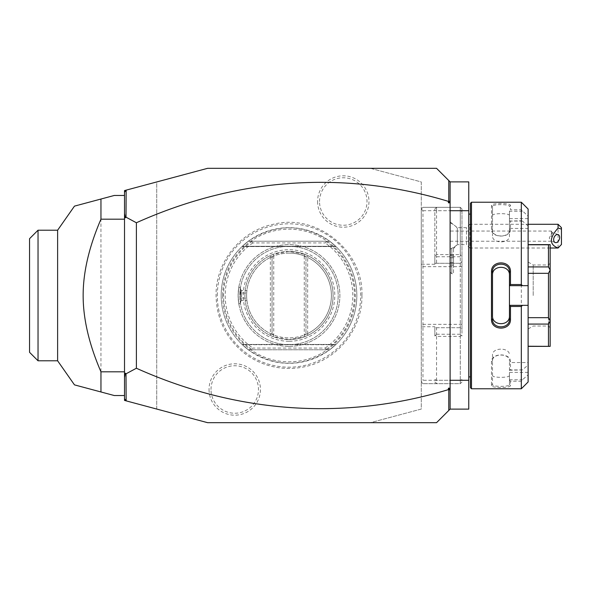 <?xml version="1.0" encoding="UTF-8"?>
<svg xmlns="http://www.w3.org/2000/svg" width="591" height="591" viewBox="0 0 591 591"><rect width="100%" height="100%" fill="white"/><g stroke="black" fill="none" stroke-linecap="round" stroke-linejoin="round"><path stroke-width="0.44" stroke-dasharray="2.96 2.22" d="M370.402 168.317L421.28 181.947L421.28 409.053L370.402 422.683L207.611 422.683L156.733 409.053L156.733 181.947L207.611 168.317L436.542 168.317L450.106 181.88L450.106 409.12L436.542 422.683L370.402 422.683L421.28 409.053L421.28 181.947L370.402 168.317M217.318 295.5A71.688 71.688 0 0 1 289.006 223.812A71.688 71.688 0 0 1 360.695 295.5A71.688 71.688 0 0 1 289.006 367.188A71.688 71.688 0 0 1 217.318 295.5M209.044 389.491A25.701 25.701 0 0 0 234.738 415.192A25.701 25.701 0 0 0 260.439 389.491A25.701 25.701 0 0 0 234.738 363.79A25.701 25.701 0 0 0 209.044 389.491M317.574 201.509A25.701 25.701 0 0 0 343.275 227.21A25.701 25.701 0 0 0 368.969 201.509A25.701 25.701 0 0 0 343.275 175.808A25.701 25.701 0 0 0 317.574 201.509M450.106 181.88L450.106 210.714L468.759 210.714L468.759 181.88L450.106 181.88L450.106 409.12L468.759 409.12L468.759 210.714M450.106 222.918L450.106 272.096L450.106 249.483L451.805 248.139L450.106 249.483L450.106 222.918A15.263 14.169 180 0 1 457.338 228.274L457.338 244.017A15.263 14.169 0 0 1 453.496 247.688L453.496 248.582L453.496 247.688M450.106 409.12L450.106 380.286L468.759 380.286M450.106 380.286L450.106 210.714M468.759 295.5L468.759 376.895L468.759 295.5M470.458 387.748L470.458 203.252M470.458 295.5L470.458 376.895L470.458 295.5M471.478 388.767L471.478 202.233M521.328 388.767L521.328 381.195L522.466 379.754L528.118 374.827L528.118 381.985M510.476 385.472L509.457 384.49L509.457 362.542L528.118 362.542L528.118 364.994L522.466 369.922L510.476 370.225L510.476 361.766C511.023 352.664 490.951 352.65 491.483 361.766L491.483 385.472C490.951 388.221 511.023 388.221 510.476 385.472L510.476 381.195L521.328 381.195M521.328 370.225L521.328 220.775L522.466 221.078L528.118 226.006L528.118 228.458L509.457 228.458L509.457 221.049L521.328 220.775M509.457 305.333L528.118 305.333M509.457 272.052L509.457 318.948M528.118 209.015L528.118 216.173L521.328 209.805L510.476 209.805L510.476 205.528C511.023 202.779 490.951 202.779 491.483 205.528L491.483 229.234C490.951 238.35 511.023 238.336 510.476 229.234L510.476 220.775M521.328 209.805L521.328 202.233M522.466 211.246L509.457 211.246L510.476 209.805M510.476 205.528L509.457 206.51C510.011 204.021 491.948 204.021 492.502 206.51L492.502 229.958C491.948 237.951 510.011 237.944 509.457 229.958L509.457 221.049M509.457 211.098L509.457 228.458M491.483 205.528L492.502 206.51L492.502 215.567C491.963 213.033 510.003 213.033 509.457 215.567M491.483 229.234L492.502 229.958L492.502 235.868L492.502 206.51M510.476 229.234L509.457 229.958L509.457 235.868C510.003 243.832 491.956 243.832 492.502 235.868M509.457 221.078L522.466 221.078M528.118 364.994L528.118 226.006M528.118 216.173L528.118 228.458M528.118 362.542L528.118 374.827M528.118 317.677L528.118 266.933L528.118 324.067L528.118 317.677L548.463 317.677L548.463 273.323L528.118 273.323M528.118 266.933L528.118 244.63L528.118 266.933L548.463 266.933L548.463 244.763L528.118 244.763M528.118 324.067L528.118 346.37L528.118 324.067L548.463 324.067L550.162 320.994L550.162 270.117L548.463 273.323M528.118 372.382L509.457 372.382L509.457 379.902L510.476 381.195M509.457 362.542L509.457 372.382M522.466 369.922L509.457 369.922M509.457 369.951L510.476 370.225M510.476 361.766L509.457 361.042C510.011 353.056 491.948 353.049 492.502 361.042L492.502 384.49C491.948 386.979 510.011 386.979 509.457 384.49L509.457 379.902M491.483 361.766L492.502 361.042L492.502 355.132C491.963 347.168 510.003 347.168 509.457 355.132M491.483 385.472L492.502 384.49L492.502 361.042M509.457 379.754L522.466 379.754M509.457 375.433C510.003 377.967 491.956 377.967 492.502 375.433M528.118 285.667L509.457 285.667M528.118 218.618L509.457 218.618L509.457 211.246M509.457 218.618L509.457 235.868M548.463 266.933L550.162 270.006L550.162 244.63L548.463 244.763M548.463 317.677L550.162 320.883M528.118 346.237L548.463 346.237L548.463 324.067M548.463 346.237L550.162 346.37L550.162 320.994M550.162 295.5L550.162 263.283L550.162 295.5M548.463 295.5L548.463 326.025L548.463 295.5M533.2 295.5L533.2 264.975L533.2 295.5M528.118 295.5L528.118 328.958L528.118 295.5M492.502 272.052L492.502 315.801M124.516 398.726L126.149 400.861M156.733 409.053L124.516 400.417L124.516 190.583L156.733 181.947L156.733 409.053M124.516 192.274L126.149 190.139M124.516 395.549L124.516 195.451L124.516 395.549L114.336 395.549L100.958 391.966L100.958 199.034L114.336 195.451L124.516 195.451M57.615 360.791L57.615 230.209M78.389 205.084L79.031 204.907M38.031 230.209L38.031 360.791M29.55 238.69L29.55 352.31M453.496 247.577L451.805 248.139L453.496 247.577L453.496 273.796L453.496 247.577M457.338 228.274L457.338 244.017M451.805 248.139L451.805 273.796L451.805 248.139M453.496 255.334L453.496 257.779L453.496 255.334L450.106 255.334L450.106 265.123L450.106 255.334M453.496 262.677L453.496 257.779L453.496 265.123L453.496 262.677L450.106 262.677L453.496 262.677M453.496 257.779L450.106 257.779L453.496 257.779M453.496 265.123L450.106 265.123M450.106 221.891L457.338 227.668L466.484 227.668L469.875 224.277L469.875 248.021L466.484 244.63L466.484 227.668L466.484 244.63L457.338 244.63L453.496 248.582M550.162 248.021L469.875 248.021L469.875 224.277L528.118 224.277M558.059 224.277L558.059 247.998M561.45 244.489L561.45 227.668M450.106 241.231L551.277 241.231L551.942 237.161A4.24 2.785 110.4 0 0 552.459 234.767A4.24 2.785 -69.6 0 0 551.942 232.765L549.253 238.04L551.277 241.231L551.277 231.059L450.106 231.059L450.106 241.231L450.106 231.059M555.178 242.539L551.277 241.025M558.133 234.59L552.016 232.315L551.942 237.161M552.038 232.329L551.277 231.059L551.277 233.622M421.28 326.749L421.28 381.985L422.971 383.685L421.28 381.985L421.28 209.015L421.28 326.749L434.843 326.749L434.843 335.976L435.722 335.304L436.542 336.368L460.286 336.368L460.286 383.685L422.971 383.685L460.286 383.685L461.977 381.985L460.286 383.685L460.286 380.286L422.971 380.286L421.28 381.985M421.28 209.015L422.971 207.315L421.28 209.015L422.971 210.714L422.971 380.286M422.971 210.714L460.286 210.714L460.286 254.632L436.542 254.632L435.722 255.696L434.843 255.024L434.843 264.251L434.843 209.015L434.843 255.024M436.542 207.315L436.542 210.714L460.286 210.714L460.286 207.315L436.542 207.315L434.843 209.015L436.542 207.315L422.971 207.315L460.286 207.315L460.286 210.714L461.977 211.415L461.977 255.024L461.098 255.696L460.286 254.632M434.843 264.251L421.28 264.251M460.286 336.368L461.098 335.304L461.977 335.976L461.977 329.416L460.286 327.717L460.286 263.283L434.843 263.283L436.542 263.283L436.542 256.767L435.722 255.696M436.542 334.233L460.286 334.233L460.286 327.717L434.843 327.717L436.542 327.717L436.542 334.233L435.722 335.304M434.843 335.976L434.843 326.749M434.843 381.985L436.542 383.685L434.843 381.985M434.843 379.585L436.542 380.286L460.286 380.286L460.286 210.714L461.977 211.415L461.977 209.015L461.977 335.976M436.542 327.717L460.286 327.717L461.977 329.416L461.977 255.024M436.542 263.283L460.286 263.283L461.977 261.584L460.286 263.283L460.286 256.767L461.098 255.696M460.286 256.767L436.542 256.767M436.542 254.632L436.542 210.714L434.843 211.415M436.542 336.368L436.542 383.685M460.286 380.286L461.977 379.585L460.286 380.286M460.286 334.233L461.098 335.304M460.286 207.315L461.977 209.015L460.286 207.315M222.667 295.5A66.34 66.34 0 0 0 289.006 361.84A66.34 66.34 0 0 0 355.346 295.5A66.34 66.34 0 0 0 289.006 229.16A66.34 66.34 0 0 0 222.667 295.5M221.174 295.5A67.832 67.832 0 0 1 289.006 227.668A67.832 67.832 0 0 1 356.838 295.5A67.832 67.832 0 0 1 289.006 363.332A67.832 67.832 0 0 1 248.309 241.231C275.443 223.317 302.57 223.317 329.704 241.231A67.832 67.832 0 0 1 329.704 349.769C302.57 367.683 275.443 367.683 248.309 349.769L242.325 344.716L248.309 349.769A67.832 67.832 0 0 1 221.174 295.5M335.688 344.716L329.704 349.769L248.309 349.769L329.704 349.769L335.688 344.716L329.704 349.769L335.688 344.716L329.704 349.769L335.688 344.716L329.704 349.769L335.688 344.716L329.704 349.769L335.688 344.716L329.704 349.769L335.688 344.716L329.704 349.769L335.688 344.716L329.704 349.769L335.688 344.716L329.704 349.769L335.688 344.716L329.704 349.769L335.688 344.716L242.325 344.716L335.688 344.716M248.309 349.769L329.704 349.769L248.309 349.769M325.796 349.769L326.225 349.325L325.168 348.069L252.852 348.069L251.788 349.325L252.217 349.769M251.788 241.675L252.852 242.931L325.168 242.931L326.225 241.675L325.796 241.231L329.704 241.231L335.688 246.284L329.704 241.231L335.688 246.284L329.704 241.231L335.688 246.284L329.704 241.231L335.688 246.284L329.704 241.231L335.688 246.284L329.704 241.231L335.688 246.284L329.704 241.231L335.688 246.284L329.704 241.231L335.688 246.284L329.704 241.231L335.688 246.284L329.704 241.231L335.688 246.284L329.704 241.231L248.309 241.231L329.704 241.231L248.309 241.231L242.325 246.284L248.309 241.231L242.325 246.284L248.309 241.231L242.325 246.284L248.309 241.231L242.325 246.284L248.309 241.231L242.325 246.284L248.309 241.231L242.325 246.284L248.309 241.231L242.325 246.284L248.309 241.231L242.325 246.284L248.309 241.231L242.325 246.284L248.309 241.231L242.325 246.284L248.309 241.231L252.217 241.231L251.788 241.675A65.446 65.446 0 0 0 251.788 349.325M289.006 253.103A42.397 42.397 0 0 0 246.61 295.5A42.397 42.397 0 0 0 289.006 337.897A42.397 42.397 0 0 0 331.403 295.5A42.397 42.397 0 0 0 289.006 253.103M252.217 241.231L325.796 241.231M329.704 241.231L248.309 241.231L329.704 241.231M289.006 246.321A49.179 49.179 0 0 0 239.828 295.5A49.179 49.179 0 0 0 289.006 344.679A49.179 49.179 0 0 0 338.185 295.5A49.179 49.179 0 0 0 289.006 246.321A49.179 49.179 0 0 0 239.828 295.5A49.179 49.179 0 0 0 289.006 344.679A49.179 49.179 0 0 0 338.185 295.5A49.179 49.179 0 0 0 289.006 246.321M289.006 346.37A50.87 50.87 0 0 0 339.884 295.5A50.87 50.87 0 0 0 289.006 244.63A50.87 50.87 0 0 0 238.136 295.5A50.87 50.87 0 0 0 289.006 346.37A50.87 50.87 0 0 0 339.884 295.5A50.87 50.87 0 0 0 289.006 244.63A50.87 50.87 0 0 0 238.136 295.5A50.87 50.87 0 0 0 289.006 346.37M238.136 295.5C238.912 284.559 238.912 284.559 238.136 295.5C238.912 284.559 238.912 284.559 238.136 295.5C238.912 306.441 238.912 306.441 238.136 295.5C238.912 306.441 238.912 306.441 238.136 295.5M273.131 254.366L269.607 255.903A44.089 44.089 0 0 0 269.607 335.097L273.131 336.634L289.006 339.589A44.089 44.089 0 0 1 244.918 295.5A44.089 44.089 0 0 1 289.006 251.411A44.089 44.089 0 0 1 333.095 295.5A44.089 44.089 0 0 1 289.006 339.589L304.882 336.634L308.406 335.097A44.089 44.089 0 0 0 308.406 255.903L304.882 254.366L289.006 251.411L273.131 254.366L273.744 255.947C283.916 252.165 294.096 252.165 304.269 255.947L305.414 256.405L304.269 255.947A42.397 42.397 0 0 1 305.414 256.405M304.882 254.366L304.269 255.947L305.968 257.432L308.406 255.903L305.968 257.432L305.968 333.568L307.18 334.329L307.66 333.568L307.66 257.432L307.18 256.671M272.599 256.405A42.397 42.397 0 0 1 273.744 255.947L272.599 256.405L273.744 255.947L272.052 257.432L272.052 333.568L273.744 335.053L272.599 334.595L273.744 335.053C283.916 338.835 294.096 338.835 304.269 335.053L305.414 334.595L304.269 335.053L305.968 333.568L305.968 257.432M304.882 336.634L304.269 335.053L304.269 255.947M273.131 336.634L273.744 335.053A42.397 42.397 0 0 1 272.599 334.595M305.414 334.595A42.397 42.397 0 0 1 304.269 335.053M308.406 335.097L307.18 334.329M307.66 333.568A42.397 42.397 0 0 0 307.66 257.432M269.607 255.903L272.052 257.432L269.607 255.903L272.052 257.432L272.052 333.568L269.607 335.097L272.052 333.568M270.833 256.671L270.353 257.432L270.353 333.568L270.833 334.329M270.353 257.432A42.397 42.397 0 0 0 270.353 333.568M240.338 295.5L240.338 288.378L240.338 295.5M240.677 295.5L240.677 302.622L240.677 295.5M240.677 289.487L240.677 292.493L240.677 289.487L241.542 290.484L241.542 298.004L241.542 290.484L246.912 290.484L246.683 292.996L246.912 290.484M240.677 298.507L240.677 292.493L240.677 301.513L240.677 298.507L241.542 298.004L241.542 300.516L241.542 298.004L240.677 298.507M240.677 292.493L241.542 292.996L240.677 292.493M240.677 301.513L241.542 300.516L246.912 300.516L246.683 298.004L241.542 298.004L246.683 298.004A42.397 42.397 0 0 1 246.683 292.996L241.542 292.996L246.683 292.996A42.397 42.397 0 0 0 246.683 298.004L246.912 300.516M211.002 389.491A23.743 23.743 0 0 1 234.738 365.748A23.743 23.743 0 0 1 258.481 389.491A23.743 23.743 0 0 1 234.738 413.235A23.743 23.743 0 0 1 211.002 389.491M319.532 201.509A23.743 23.743 0 0 1 343.275 177.765A23.743 23.743 0 0 1 367.011 201.509A23.743 23.743 0 0 1 343.275 225.252A23.743 23.743 0 0 1 319.532 201.509M461.977 266.674L421.28 266.674M461.977 324.326L421.28 324.326M252.852 242.931A63.806 63.806 0 0 0 252.852 348.069M325.168 348.069A63.806 63.806 0 0 0 325.168 242.931M326.225 349.325A65.446 65.446 0 0 0 326.225 241.675M242.325 246.284L335.688 246.284L242.325 246.284M289.006 251.411A44.089 44.089 0 0 1 333.095 295.5A44.089 44.089 0 0 1 289.006 339.589A44.089 44.089 0 0 1 244.918 295.5A44.089 44.089 0 0 1 289.006 251.411M289.006 341.288A45.788 45.788 0 0 1 243.219 295.5A45.788 45.788 0 0 1 289.006 249.712A45.788 45.788 0 0 1 334.794 295.5A45.788 45.788 0 0 1 289.006 341.288M273.744 255.947L273.744 335.053M528.118 328.958L533.2 326.025L548.463 326.025L550.162 327.717M528.118 262.042L533.2 264.975L548.463 264.975L550.162 263.283M450.106 272.096L451.805 273.796L453.496 273.796M361.943 295.5C362.564 329.128 336.848 360.709 303.796 366.922C292.759 369.168 281.789 368.91 270.87 366.147C259.966 363.31 250.222 358.249 241.638 350.958C225.023 336.205 216.498 317.722 216.07 295.5C215.479 262.278 240.544 230.992 273.094 224.321C316.665 212.989 363.495 250.503 361.943 295.5M335.998 344.42L242.015 344.42L335.998 344.42M335.998 246.58L242.015 246.58L335.998 246.58M238.867 286.901L240.677 288.378M240.677 302.622L238.867 304.099"/><path stroke-width="0.89" d="M126.149 400.861L124.516 400.417L124.516 190.583L207.611 168.317L436.542 168.317L450.106 181.88L468.759 181.88L468.759 409.12L450.106 409.12L436.542 422.683L207.611 422.683L126.149 400.861L126.016 373.815L136.388 368.245A863.355 610.488 -90 0 0 448.414 389.624L448.414 388.184L450.106 388.184L450.106 409.12M450.106 380.286L468.759 380.286M450.106 210.714L468.759 210.714M471.478 202.233L470.458 203.252L470.458 387.748L471.478 388.767L471.478 202.233L521.328 202.233L521.328 284.53L522.466 285.667L528.118 285.667L528.118 209.015L521.328 202.233M521.328 306.47L521.328 388.767L528.118 381.985L528.118 305.333L522.466 305.333L521.328 306.47L510.476 306.47L510.476 319.206C511.016 331.071 490.951 331.063 491.483 319.206L491.483 271.794L492.502 272.052L492.502 315.801C491.963 326.298 510.003 326.298 509.457 315.801L509.457 318.948C510.011 329.423 491.956 329.431 492.502 318.948L491.483 319.206M522.466 305.333L509.457 305.333L509.457 285.549L510.476 284.53L521.328 284.53M510.476 306.47L509.457 305.333M509.457 305.451L509.457 318.948L510.476 319.206M491.483 271.794C490.951 259.929 511.016 259.929 510.476 271.794L510.476 284.53M510.476 271.794L509.457 272.052L509.457 285.549M492.502 275.199C491.956 264.702 510.003 264.702 509.457 275.199L509.457 272.052C510.011 261.577 491.956 261.569 492.502 272.052M509.457 285.667L522.466 285.667M528.118 305.333L528.118 285.667M528.118 317.677L548.463 317.677L550.162 320.883L550.162 346.37L528.118 346.237M528.118 324.067L548.463 324.067L550.162 320.994M528.118 273.323L548.463 273.323L548.463 317.677M528.118 266.933L548.463 266.933L550.162 270.006L550.162 320.883M548.463 273.323L550.162 270.117M528.118 244.763L548.463 244.763L548.463 266.933M548.463 244.763L550.162 244.63L550.162 270.006M548.463 324.067L548.463 346.237M450.106 181.88L450.106 388.184M450.106 390.88L449.736 389.151L448.768 389.875L448.768 410.457M448.414 388.184L449.736 389.151M124.516 398.726L126.016 400.683M126.149 190.139L126.016 217.185L136.388 222.755A863.355 610.488 90 0 1 448.414 201.376L449.736 201.849L448.414 202.816L448.414 201.376M448.768 180.543L448.768 201.125M124.516 192.274L126.016 190.317M136.388 222.755L136.388 368.245M126.016 217.185L125.395 217.791L124.516 217.37M124.516 377.509L125.395 373.209L124.516 373.63M125.395 373.209L126.016 373.815M124.516 213.491L125.395 217.791M450.106 202.816L448.414 202.816M450.106 200.12L449.736 201.849M124.516 195.451L114.336 195.451L100.958 199.034L100.958 219.187L124.516 219.187M100.958 219.187C89.064 246.765 83.124 272.207 83.146 295.5C83.124 318.808 89.064 344.243 100.958 371.813L124.516 371.813M100.958 371.813L100.958 391.966L74.473 384.874L114.336 395.549L124.516 395.549M57.615 230.209L57.615 360.791L38.031 360.791L38.031 230.209L57.615 230.209L74.473 206.126L78.389 205.084M100.958 199.034L79.031 204.907M38.031 360.791L29.55 352.31L29.55 238.69L38.031 230.209M558.059 224.277L561.45 227.668L561.45 229.064L558.059 228.082L558.059 224.277L528.118 224.277M558.059 228.082C549.194 238.018 549.194 244.652 558.059 247.998L561.45 244.489L561.45 229.064M553.656 239.68A4.24 2.785 110.4 0 0 555.178 242.539A4.24 2.785 110.4 0 0 559.655 237.449A4.24 2.785 110.4 0 0 558.133 234.59A4.24 2.785 110.4 0 0 553.656 239.68M470.458 214.105L468.759 214.105M521.328 388.767L471.478 388.767M528.118 244.63L550.162 244.63M528.118 346.37L550.162 346.37M470.458 376.895L468.759 376.895M57.615 360.791L74.473 384.874M550.162 248.021L558.059 248.021L559.13 246.949"/></g></svg>
